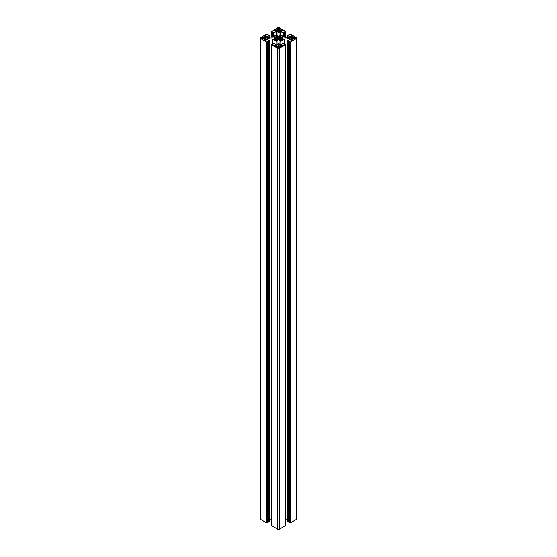 <?xml version="1.0" encoding="UTF-8"?>
<svg xmlns="http://www.w3.org/2000/svg" width="557" height="557" viewBox="0 0 557 557"><rect width="100%" height="100%" fill="white"/><g stroke="black" fill="none" stroke-linecap="round" stroke-linejoin="round"><path stroke-width="0.84" d="M295.572 37.827L294.618 37.277L293.254 37.514A2.005 1.156 0 0 0 292.905 37.249A2.005 1.156 0 0 0 292.585 37.103L292.585 39.039A2.005 1.156 0 0 0 293.254 38.621L294.618 38.865L295.572 37.827L295.572 38.308M275.513 37.904L275.513 38.231A3.001 1.734 180 0 1 275.499 38.071A3.001 1.734 180 0 1 275.513 37.904L273.933 37.396A4.714 2.722 180 0 1 274.448 36.678L276.188 36.964A3.001 1.734 180 0 1 276.585 36.734L276.098 35.732A4.714 2.722 0 0 1 277.337 35.432L278.222 36.344A3.001 1.734 0 0 1 278.779 36.344L279.663 35.432A4.714 2.722 180 0 1 280.902 35.732L280.415 36.734A3.001 1.734 0 0 1 280.624 36.839A3.001 1.734 0 0 1 280.812 36.964L281.208 36.992L281.208 39.143L282.552 39.456A4.714 2.722 180 0 0 283.067 38.739L282.831 39.136M281.487 37.904L281.487 38.231A3.001 1.734 180 0 0 281.501 38.071A3.001 1.734 180 0 0 281.487 37.904L283.067 37.396A4.714 2.722 0 0 0 282.552 36.678L281.208 36.992M273.933 38.656L273.933 38.739A4.714 2.722 0 0 0 274.448 39.456L276.188 39.171A3.001 1.734 180 0 0 276.585 39.401L276.641 40.57M279.099 36.205L278.779 39.798A3.001 1.734 0 0 1 278.222 39.798L277.337 40.703A4.714 2.722 180 0 1 276.098 40.41L276.641 39.631M282.664 30.377L281.501 29.702L280.178 29.932A2.005 1.156 0 0 0 279.913 29.751A2.005 1.156 0 0 0 279.461 29.549L279.461 31.603M263.28 38.586L262.382 38.865L261.254 38.071L262.8 37.277L263.28 37.556L263.28 38.586L263.746 38.621A2.005 1.156 0 0 0 264.415 39.039L264.547 40.111M269.393 37.883L267.639 37.709L267.639 38.426L269.101 38.426L269.393 37.883M277.128 47.129L277.539 46.586A2.005 1.156 0 0 1 276.822 46.203L275.499 46.433L274.336 45.765L275.666 44.992L276.418 45.187L276.418 46.154M282.664 45.521L281.751 44.992L280.582 45.187L279.12 44.337L279.029 43.376L278.173 43.328L277.88 47.811M292.585 39.039L292.543 40.062M290.496 36.191L291.826 35.662L291.826 40.473L293.079 39.679L292.543 39.296M291.826 40.473L290.496 39.944L290.824 39.269L289.362 38.426L287.607 38.252L287.899 37.709L289.362 37.709L289.362 38.426M290.496 36.435L290.824 36.866L289.362 37.709M291.826 35.662L293.079 36.456L292.585 37.103M279.12 44.337L279.12 47.811M282.664 45.765L281.501 46.433L280.178 46.203A2.005 1.156 0 0 1 279.461 46.586L279.308 47.7M279.872 47.129L279.308 46.732M279.872 47.373L278.918 47.923L277.128 47.373M277.88 44.337L276.418 45.187M264.011 36.337L265.174 35.662L266.504 36.191L266.086 36.748L266.176 39.269L267.639 38.426M266.176 39.269L266.176 40.139M265.592 35.662L265.592 40.473L266.594 39.826L266.176 39.512M265.592 40.473L263.921 39.679L264.547 39.178L264.547 36.957L264.011 36.581M263.28 37.556L263.746 37.514L263.746 38.621M264.547 36.957L264.415 37.103A2.005 1.156 0 0 0 263.746 37.514M267.639 37.709L266.176 36.866M274.336 30.614L275.249 31.143L276.418 30.948L277.88 31.798L278.173 32.814L279.12 32.64L279.12 31.798L280.582 30.948L281.751 31.143L282.664 30.614M274.336 30.377L275.499 29.702L276.822 29.932L276.822 31.185M277.128 29.006L277.539 29.549A2.005 1.156 0 0 0 276.822 29.932M277.128 28.762L278.082 28.212L278.082 32.8M279.461 29.549L279.872 28.762L278.082 28.212M271.962 31.359L277.456 27.85A1.469 0.849 0 0 1 279.544 27.85L285.205 31.122L285.038 31.505M271.962 31.505L273.71 32.849L276.084 31.624L277.024 32.021L277.024 34.52L272.359 37.215L267.339 36.818M277.024 32.021L277.024 34.52M267.924 34.896L269.518 35.376L267.339 36.671M267.924 41.385L267.548 41.942L266.462 41.942L260.801 38.67A1.469 0.849 0 0 1 260.37 38.071A1.469 0.849 0 0 1 260.801 37.465L266.462 34.2L267.548 34.2L267.924 34.75M260.37 38.071L260.37 518.929A1.469 0.849 0 0 0 260.801 519.535L266.462 522.8L268.091 522.348M268.14 521.979L269.463 521.554M267.924 41.239L269.518 40.758L267.339 39.463L268.028 38.92L268.028 39.86M269.518 519.785L271.746 519.785M268.028 38.92L272.359 38.92L272.359 44.066M277.024 41.615L277.024 44.114L277.024 41.615L272.359 38.92M271.795 44.539L273.25 44.031L273.034 43.718L273.71 43.286L276.084 44.511L277.024 44.114M271.795 525.738L277.456 529.15A1.469 0.849 180 0 0 279.544 529.15L285.205 525.738M271.795 44.873L277.456 48.285L277.456 529.15M285.205 44.873L279.544 48.285A1.469 0.849 180 0 1 277.456 48.285M285.205 44.539L283.75 44.031L283.966 43.718L283.29 43.286L280.665 44.511L279.976 44.114L279.976 41.615L279.976 44.114M279.976 41.615L284.641 38.92L284.641 44.066M287.482 519.785L285.254 519.785M289.076 34.75L289.452 34.2L290.538 34.2L296.199 37.465A1.469 0.849 180 0 1 296.63 38.071A1.469 0.849 180 0 1 296.199 38.67L290.538 41.942L289.452 41.942L289.076 41.239L287.537 40.835L289.661 39.463L288.972 38.92L288.972 39.86M288.972 38.92L284.641 38.92M287.537 521.554L288.86 521.979M288.909 522.348L290.538 522.8L296.199 519.535A1.469 0.849 180 0 0 296.63 518.929L296.63 38.071M289.076 34.896L287.482 35.376L289.661 36.671L288.972 37.215L284.641 37.215L279.976 34.52L279.976 32.021L279.976 34.52M283.75 32.25L283.04 32.849L280.916 31.624L279.976 32.021M285.254 37.215L285.254 31.672L283.75 32.104M279.099 39.93L279.663 40.703A4.714 2.722 0 0 0 280.902 40.41L280.415 39.401A3.001 1.734 0 0 0 280.812 39.171L281.208 39.143M273.933 38.739L274.169 39.136M275.513 38.231L274.169 38.53M281.487 38.231L282.831 38.53M293.254 37.514L293.254 38.621M282.552 36.678L282.552 37.632M280.812 36.964L280.812 39.171M277.699 35.564L277.699 40.57M280.178 29.932L280.178 31.185M293.72 37.556L293.72 38.586M294.2 37.277L294.2 38.865M294.618 37.277L294.618 38.865M290.824 39.512L290.824 40.139M287.899 37.709L287.899 38.426M290.824 36.866L290.824 39.269M291.408 35.662L291.408 40.473M278.173 43.328L278.173 47.972M278.827 43.328L278.827 47.972M280.582 45.187L280.582 46.154M281 45.187L281 46.384M281.334 44.992L281.334 46.482M281.751 44.992L281.751 46.294M279.391 46.851L279.391 47.651M277.609 46.851L277.609 47.651M275.249 44.992L275.249 46.294M275.666 44.992L275.666 46.482M276 45.187L276 46.384M269.101 37.709L269.101 38.426M264.457 39.296L264.457 40.062M261.428 37.827L261.428 38.308M262.382 37.277L262.382 38.865M262.8 37.277L262.8 38.865M264.415 37.103L264.415 39.039M265.174 35.662L265.174 40.473M275.499 29.702L275.499 31.192M275.917 29.702L275.917 30.997M276.369 29.96L276.369 30.927M277.539 29.549L277.539 31.603M278.918 28.212L278.918 32.8M280.631 29.96L280.631 30.927M281.083 29.702L281.083 30.997M281.501 29.702L281.501 31.192M271.795 31.742L271.795 37.215M272.338 32.055L272.338 37.215M272.589 32.055L272.589 37.082M272.756 31.958L272.756 36.985M273 31.958L273 36.839M273.083 32.487L273.083 36.797M273.71 32.849L273.71 36.435M273.96 32.849L273.96 36.289M276.084 31.624L276.084 35.063M276.335 31.624L276.335 34.917M269.463 35.446L269.463 37.215M260.801 38.67L260.801 519.535M266.462 41.942L266.462 522.8M266.712 41.942L266.712 522.8M266.88 41.845L266.88 522.71M267.13 41.845L267.13 522.71M267.297 41.942L267.297 522.8M267.548 41.942L267.548 522.8M268.091 41.629L268.091 522.487M268.175 41.1L268.175 521.958M268.425 41.1L268.425 521.958M268.585 41.197L268.585 522.055M268.836 41.197L268.836 522.055M269.463 40.835L269.463 521.7M271.795 45.02L271.795 525.878M279.544 48.285L279.544 529.15M285.205 45.02L285.205 525.878M287.537 40.835L287.537 521.7M288.164 41.197L288.164 522.055M288.415 41.197L288.415 522.055M288.575 41.1L288.575 521.958M288.825 41.1L288.825 521.958M288.909 41.629L288.909 522.487M289.452 41.942L289.452 522.8M289.703 41.942L289.703 522.8M289.87 41.845L289.87 522.71M290.12 41.845L290.12 522.71M290.288 41.942L290.288 522.8M290.538 41.942L290.538 522.8M296.199 38.67L296.199 519.535M287.537 35.446L287.537 37.215M280.665 31.624L280.665 34.917M280.916 31.624L280.916 35.063M283.04 32.849L283.04 36.289M283.29 32.849L283.29 36.435M283.917 32.487L283.917 36.797M284 31.958L284 36.839M284.244 31.958L284.244 36.985M284.411 32.055L284.411 37.082M284.662 32.055L284.662 37.215M285.205 31.742L285.205 37.215M280.359 39.631L280.359 40.57M275.269 38.412L275.269 39.352M275.513 38.266L275.513 37.89M274.448 36.678L274.448 37.632M274.866 36.63L274.866 37.681M275.792 36.992L275.792 39.143M276.188 36.964L276.188 39.171M276.585 36.734L276.585 39.401M276.641 36.699L276.641 39.436M277.337 35.432L277.337 40.703M277.901 36.205L277.901 39.93M278.222 36.344L278.222 39.798M278.779 36.344L278.779 39.798M279.301 35.564L279.301 40.57M279.663 35.432L279.663 40.703M280.359 36.699L280.359 39.436M280.415 36.734L280.415 39.401M282.134 36.63L282.134 37.681M281.487 38.266L281.487 37.89M281.731 38.412L281.731 39.352M292.453 36.957L292.453 40.111M290.914 36.748L290.914 40.188M277.692 46.732L277.692 47.7M266.086 36.748L266.086 40.188M277.692 29.403L277.692 31.686M279.308 29.403L279.308 31.686M271.746 31.192L271.746 37.215M273.034 32.417L273.034 36.825M269.518 35.376L269.518 37.215M268.14 34.583L268.14 35.021M268.14 41.552L268.14 522.417M269.518 40.758L269.518 521.624M273.034 43.718L273.034 44.156M271.746 44.463L271.746 525.808M285.254 44.463L285.254 525.808M283.966 43.718L283.966 44.156M287.482 40.758L287.482 521.624M288.86 41.552L288.86 522.417M288.86 34.583L288.86 35.021M287.482 35.376L287.482 37.215M283.966 32.417L283.966 36.825M280.31 36.602L280.31 40.577M276.69 36.602L276.69 40.577"/></g></svg>
